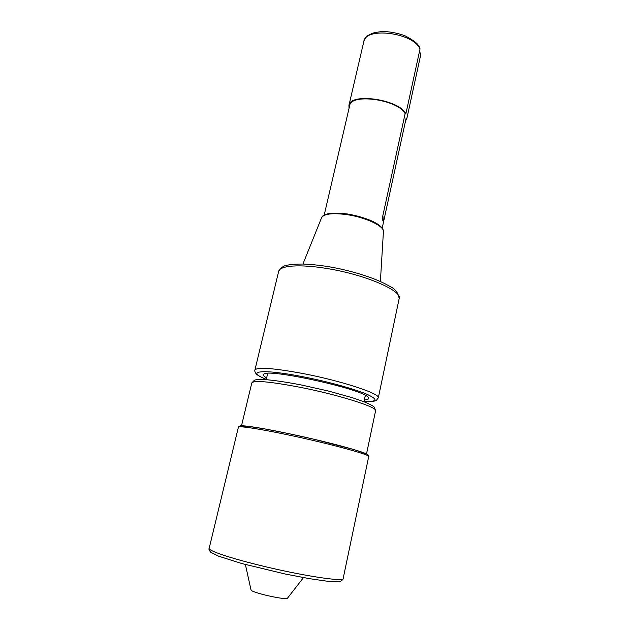 <?xml version="1.0" encoding="UTF-8"?>
<svg xmlns="http://www.w3.org/2000/svg" width="630" height="630" viewBox="0 0 630 630"><rect width="100%" height="100%" fill="white"/><g stroke="black" fill="none" stroke-linecap="round" stroke-linejoin="round"><path stroke-width="0.94" d="M364.345 399.916C367.668 399.735 369.085 399.073 368.605 397.94L368.133 397.302C363.1 389.127 266.459 367.881 263.631 374.283C262.71 375.102 263.71 376.307 266.632 377.898M267.459 374.425L266.6 373.464M366.274 395.931L365.085 396.427M419.438 51.66L420.895 53.991L406.925 118.164L406.161 118.07L383.489 222.146L382.851 215.657M383.489 222.146L382.174 218.752L405.122 113.676L405.885 113.77L420.021 49.014L419.848 47.707M382.19 228.123L406.161 118.07M405.122 113.676C398.357 99.611 350.705 92.901 349.666 105.667L324.198 215.058M405.885 113.77C399.089 99.304 349.989 92.342 348.925 105.478L349.036 108.368M405.515 121.094L406.925 118.164M287.564 598.075L287.532 598.13C286.579 600.563 250.819 592.507 251.008 589.9L250.992 589.837M266.285 379.347C244.66 370.952 261.907 368.613 303.038 376.756C327.395 381.504 353.918 388.797 366.463 394.073C378.543 399.53 377.732 401.964 364.03 401.373M364.022 401.42C374.417 401.822 375.291 400.861 376.378 400.341L378.307 397.845C380.922 393.907 341.807 380.937 303.069 373.551C273.239 368.062 257.19 366.888 254.914 370.03C254.544 370.842 254.922 372.07 256.048 373.7C256.528 374.11 256.701 375.275 266.277 379.394M254.914 370.03L278.641 271.451C279.539 265.537 299.872 263.931 327.127 268.537C365.156 274.593 402.523 290.824 399.16 298.612L378.307 397.845M347.043 214.657C365.817 217.334 384.481 226.28 383.418 231.69C383.686 230.304 382.725 228.509 380.512 226.296C378.48 224.729 379.071 224.713 372.755 221.398C365.313 218.059 356.871 215.586 347.429 213.98C331.663 212.223 323.04 213.475 321.568 217.752C323.93 213.791 332.427 212.759 347.043 214.657M420.895 53.991L406.854 118.527M419.856 47.699L418.107 44.943C416.202 42.399 411.776 39.312 404.814 35.682C396.908 32.917 389.316 31.524 382.04 31.5C375.905 32.327 372.361 33.059 371.401 33.681C368.385 35.721 366.951 34.477 363.817 41.564C365.368 26.531 413.776 32.736 420.021 49.014M366.967 455.301C375.37 454.884 332.687 442.819 288.934 433.676L264.49 428.857L247.346 426.179L239.384 426.085L238.392 427.203C238.195 425.612 258.993 428.723 288.28 434.928C329.136 443.496 370.975 454.923 368.707 456.569L368.046 454.899L366.55 453.947L354.068 449.607L314.079 439.267L288.918 433.676C256.867 426.888 235.99 424.092 240.51 426.809M368.707 456.569L343.153 578.553C344.389 582.23 300.211 575.434 258.457 565C228.501 557.629 208.034 550.533 209.16 548.352L238.392 427.203M299.927 387.253C338.759 394.829 378.102 407.35 375.59 410.776L374.385 407.263C373.661 406.767 374.511 406.271 364.25 401.838L352.375 397.711L328.246 390.994L301.108 384.93C285.988 382 272.38 380.087 265.088 379.614C254.93 379.331 255.26 380.063 254.418 380.229L251.819 382.882C254 380.15 270.034 381.607 299.927 387.253M264.041 374.039L263.631 374.283M368.345 397.538L368.605 397.94M399.16 298.612C398.239 292.745 395.112 288.666 389.781 286.366C376.079 278.09 349.839 270.136 328.104 266.616C318.717 265.12 310.228 264.269 302.636 264.041C291.469 264.112 289.619 264.805 288.091 265.057C284.209 265.285 281.051 267.411 278.641 271.451M321.568 217.752L302.928 264.049M383.418 231.69L380.386 281.508M420.919 53.865L420.816 54.408M363.817 41.564L348.925 105.478M343.153 578.553C343.862 578.655 340.94 581.774 339.373 581.537L326.742 581.151L309.7 578.702L284.902 573.954L241.684 563.503L218.508 556.148L210.743 552.266C209.121 550.281 208.593 548.982 209.16 548.352M251.819 382.882L241.503 425.754M375.59 410.776L366.518 453.931M267.703 373.385L266.207 379.693M365.313 395.38L363.959 401.719M287.532 598.13L303.487 577.608M251.008 589.9L245.393 564.519"/></g></svg>
